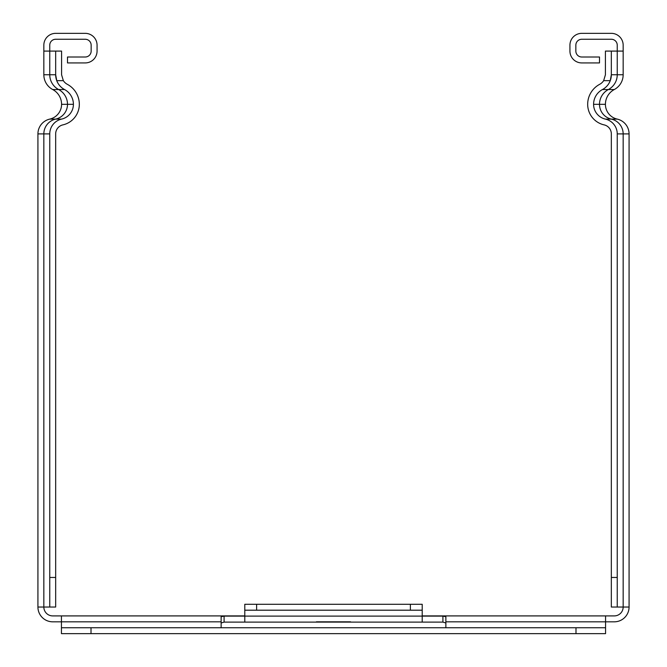 <?xml version="1.0" encoding="UTF-8"?>
<svg xmlns="http://www.w3.org/2000/svg" width="667" height="667" viewBox="0 0 667 667"><rect width="100%" height="100%" fill="white"/><g stroke="black" fill="none" stroke-linecap="round" stroke-linejoin="round"><path stroke-width="1" d="M605.419 74.754L603.66 80.665A10.839 10.839 0 0 1 599.675 84.317A22.67 22.67 0 0 0 587.677 104.319A21.069 21.069 0 0 0 604.119 124.879A9.238 9.238 0 0 1 611.331 133.892L611.331 607.037L617.242 607.037L617.242 133.892A15.158 15.158 0 0 0 605.419 119.11A15.158 15.158 0 0 1 593.588 104.319A16.758 16.758 0 0 1 602.459 89.536A16.758 16.758 0 0 0 610.255 80.665L611.331 74.754L611.331 51.092L605.419 51.092L605.419 74.754M603.66 80.665L610.255 80.665A16.758 16.758 0 0 0 611.331 74.754L617.242 74.754A16.758 16.758 0 0 1 608.371 89.536A16.758 16.758 0 0 0 599.5 104.319A15.158 15.158 0 0 0 611.331 119.11A15.158 15.158 0 0 1 623.161 133.892L629.073 133.892L629.073 607.037A14.782 14.782 0 0 1 614.29 621.819L605.561 621.819L605.561 627.739L575.988 627.739L575.988 633.65L605.561 633.65L605.561 627.739M617.242 607.037L629.073 607.037M55.669 607.037L55.669 133.892A9.238 9.238 0 0 1 62.881 124.879A21.069 21.069 0 0 0 79.323 104.319A22.67 22.67 0 0 0 67.325 84.317A10.839 10.839 0 0 1 63.34 80.665L61.581 74.754L61.581 51.092L55.669 51.092L55.669 74.754L56.745 80.665A16.758 16.758 0 0 0 64.541 89.536A16.758 16.758 0 0 1 73.412 104.319A15.158 15.158 0 0 1 61.581 119.11A15.158 15.158 0 0 0 49.758 133.892L49.758 607.037L55.669 607.037M63.34 80.665L56.745 80.665A16.758 16.758 0 0 1 55.669 74.754L49.758 74.754L49.758 45.181A5.911 5.911 0 0 1 55.669 39.261L85.243 39.261A5.911 5.911 0 0 1 91.154 45.181L91.154 51.092A5.911 5.911 0 0 1 85.243 57.003L67.5 57.003L67.5 62.923L85.243 62.923A11.831 11.831 0 0 0 97.065 51.092L97.065 45.181A11.831 11.831 0 0 0 85.243 33.35L55.669 33.35A11.831 11.831 0 0 0 43.839 45.181L43.839 74.754A16.758 16.758 0 0 0 52.71 89.536A16.758 16.758 0 0 1 61.581 104.319A15.158 15.158 0 0 1 49.758 119.11A15.158 15.158 0 0 0 37.927 133.892L37.927 607.037L43.839 607.037A8.871 8.871 0 0 0 52.71 615.908L244.789 615.908M37.927 524.379L37.927 459.321M37.927 228.664L37.927 163.607M623.161 51.092L623.161 45.181A11.831 11.831 0 0 0 611.331 33.35L581.757 33.35A11.831 11.831 0 0 0 569.935 45.181L569.935 51.092A11.831 11.831 0 0 0 581.757 62.923L599.5 62.923L599.5 57.003L581.757 57.003A5.911 5.911 0 0 1 575.846 51.092L575.846 45.181A5.911 5.911 0 0 1 581.757 39.261L611.331 39.261A5.911 5.911 0 0 1 617.242 45.181L617.242 51.092L623.161 51.092L623.161 74.754A16.758 16.758 0 0 1 614.29 89.536A16.758 16.758 0 0 0 605.419 104.319A15.158 15.158 0 0 0 617.242 119.11A15.158 15.158 0 0 1 629.073 133.892M611.331 51.092L617.242 51.092L617.242 74.754L623.161 74.754M422.211 615.908L614.29 615.908A8.871 8.871 0 0 0 623.161 607.037L623.161 133.892L617.242 133.892M55.669 51.092L43.839 51.092M49.758 607.037L43.839 607.037L43.839 133.892A15.158 15.158 0 0 1 55.669 119.11A15.158 15.158 0 0 0 67.5 104.319A16.758 16.758 0 0 0 58.629 89.536A16.758 16.758 0 0 1 49.758 74.754L43.839 74.754M61.439 633.65L61.439 627.739L61.439 633.65L91.012 633.65L91.012 627.739L61.439 627.739L61.439 621.819L52.71 621.819A14.782 14.782 0 0 1 37.927 607.037M350.609 621.819L316.391 621.819M221.127 627.739L221.127 621.819L61.439 621.819L61.439 615.908M221.127 621.819L221.127 616.742L224.087 616.108L224.087 622.103L422.211 622.103L422.211 616.108L442.913 616.108L445.873 616.742L445.873 627.739M224.087 616.108L244.789 616.108L244.789 610.197L256.612 610.197L256.612 604.285L244.789 604.285L244.789 610.197M224.087 622.103L221.127 622.995M410.388 610.197L422.211 610.197L422.211 604.285L410.388 604.285L410.388 610.197L256.612 610.197M422.211 610.197L422.211 616.108L244.789 616.108L244.789 622.103M91.012 633.65L575.988 633.65M91.012 627.739L575.988 627.739M605.561 615.908L605.561 621.819L445.873 621.819M256.612 604.285L410.388 604.285M445.873 622.995L442.913 622.103L422.211 622.103M37.927 471.144L37.927 512.548M37.927 175.429L37.927 216.833M617.242 577.464L611.331 577.464M55.669 577.464L49.758 577.464M605.419 119.11L617.242 119.11M593.588 104.319L605.419 104.319M602.459 89.536L614.29 89.536M64.541 89.536L52.71 89.536M73.412 104.319L61.581 104.319M61.581 119.11L49.758 119.11M49.758 133.892L37.927 133.892M442.913 616.108L442.913 622.103"/></g></svg>
